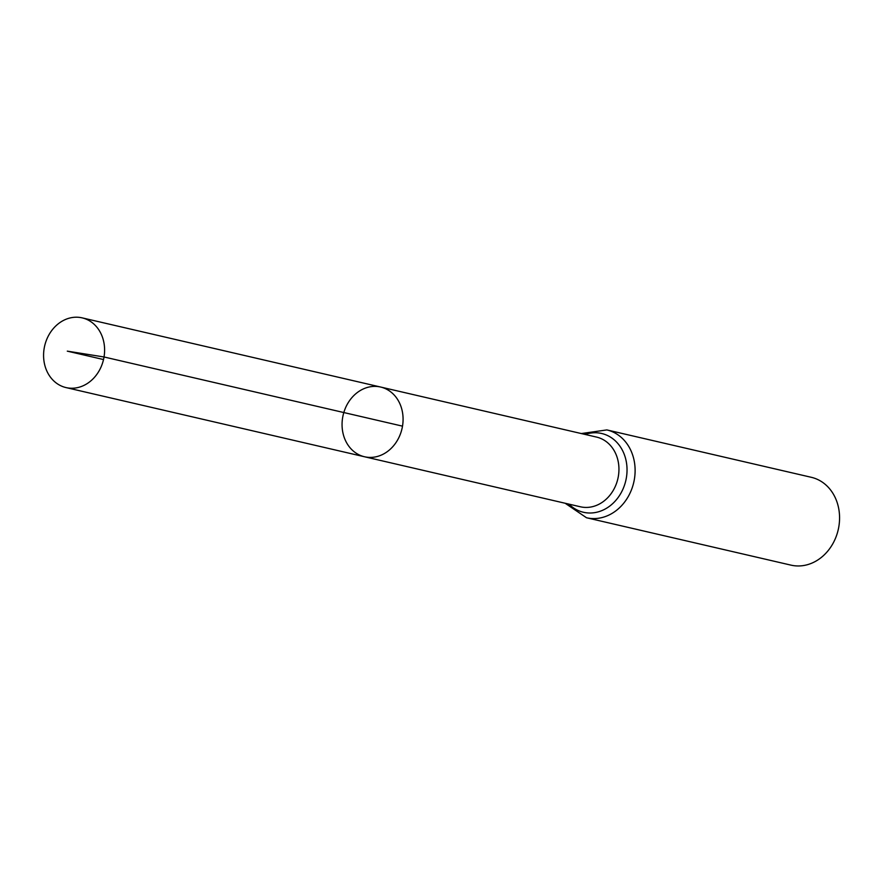 <?xml version="1.0" encoding="UTF-8"?>
<svg xmlns="http://www.w3.org/2000/svg" width="883" height="883" viewBox="0 0 883 883"><rect width="100%" height="100%" fill="white"/><g stroke="black" fill="none" stroke-linecap="round" stroke-linejoin="round"><path stroke-width="1.32" d="M402.505 426.147A35.773 30.21 103 0 1 364.491 456.754A35.773 30.21 103 0 1 343.145 415.076A35.773 30.21 103 0 1 380.65 387.041A35.773 30.21 103 0 1 402.505 426.147L104.028 356.975L67.296 351.147L103.521 359.547M565.175 503.266L586.5 517.747L790.958 565.131A45.077 38.057 -77 0 0 838.85 526.566A45.077 38.057 -77 0 0 811.311 477.306L606.853 429.922L581.334 433.553M380.65 387.041L596.511 437.074A35.773 30.21 -77 0 1 618.376 476.18A35.773 30.21 -77 0 1 580.363 506.776L364.491 456.754A35.773 30.21 -77 0 0 401.997 428.719A35.773 30.21 -77 0 0 380.65 387.041L82.163 317.869A35.773 30.21 103 0 1 103.521 359.547A35.773 30.21 103 0 1 66.015 387.582A35.773 30.21 103 0 1 44.15 348.476A35.773 30.21 103 0 1 82.163 317.869M586.5 517.747A45.077 38.057 -77 0 0 634.391 479.193A45.077 38.057 -77 0 0 606.853 429.922M568.994 504.149A40.43 34.128 -77 0 0 603.144 510.043A40.43 34.128 -77 0 0 626.389 477.681A40.43 34.128 -77 0 0 585.153 434.436M364.491 456.754L66.015 387.582"/></g></svg>
